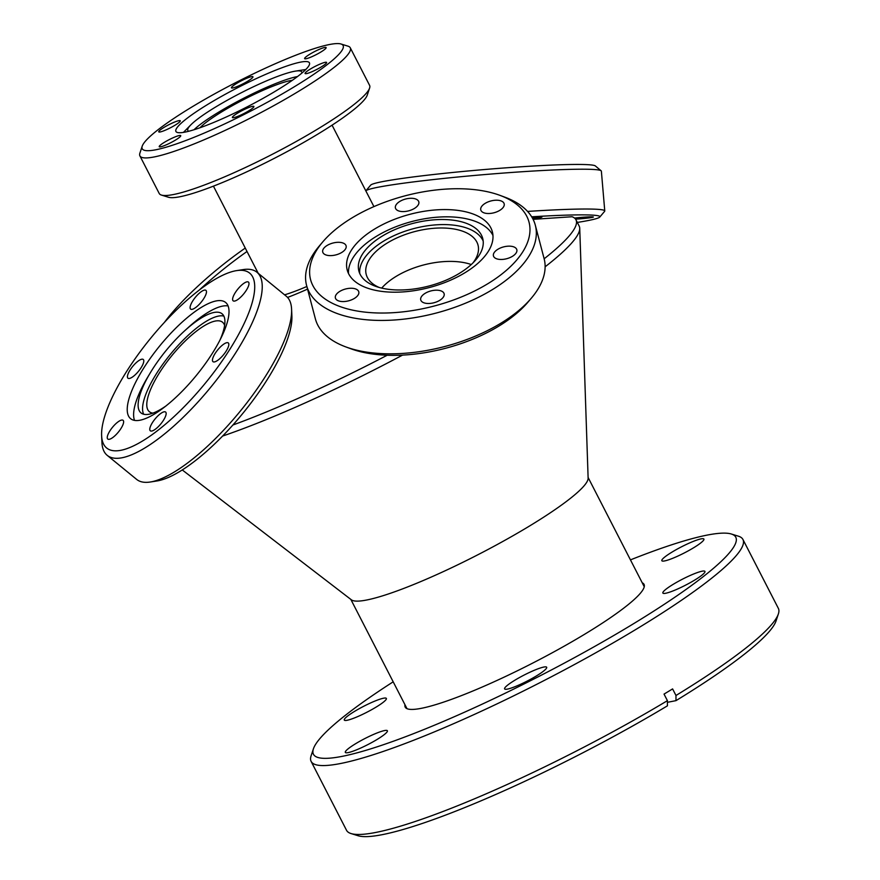 <?xml version="1.0" encoding="UTF-8"?>
<svg xmlns="http://www.w3.org/2000/svg" width="880" height="880" viewBox="0 0 880 880"><rect width="100%" height="100%" fill="white"/><g stroke="black" fill="none" stroke-linecap="round" stroke-linejoin="round"><path stroke-width="1.32" d="M182.292 469.964L351.395 599.83A133.386 19.008 -27.2 0 0 529.232 526.185A133.386 19.008 -27.2 0 0 588.126 478.17L579.733 228.327A240.361 34.254 -27.2 0 0 579.161 226.028L575.949 219.769A240.361 34.254 -27.2 0 0 572.088 216.744L533.093 219.34M545.116 266.816A240.361 34.254 -27.2 0 0 579.733 228.327M544.159 258.786A240.361 34.254 -27.2 0 0 575.949 219.769M290.367 302.302L290.026 301.389M232.914 425.007A240.361 34.254 -27.2 0 0 387.167 355.256M287.573 297.44A83.996 11.968 -27.2 0 0 307.549 289.124M284.581 294.833A66.693 9.504 -27.2 0 0 306.856 286.495M222.651 436.04A240.361 34.254 -27.2 0 0 402.523 355.124M191.829 107.03A112.926 16.093 -27.2 0 0 142.219 146.168A112.926 16.093 -27.2 0 0 189.486 139.106A112.926 16.093 -27.2 0 0 293.524 87.252A112.926 16.093 -27.2 0 0 341.011 44A112.926 16.093 -27.2 0 0 191.829 107.03M341.011 44L348.073 46.189A118.261 16.852 152.8 0 1 350.273 47.784A118.261 16.852 152.8 0 1 298.331 91.487A118.261 16.852 152.8 0 1 139.909 155.903A118.261 16.852 152.8 0 1 139.887 153.175L142.219 146.168M139.909 155.903L159.214 193.479A118.261 16.852 -27.2 0 0 161.414 195.063A118.261 16.852 -27.2 0 0 317.647 129.063A118.261 16.852 -27.2 0 0 369.6 88.077A118.261 16.852 -27.2 0 0 369.589 85.36L350.273 47.784M369.6 88.077L367.268 95.084A112.926 16.093 152.8 0 1 317.658 134.222A112.926 16.093 152.8 0 1 168.476 197.252L161.414 195.063M175.428 140.107A12.089 1.727 -27.2 0 0 180.741 135.641A12.089 1.727 -27.2 0 0 164.538 142.23A12.089 1.727 -27.2 0 0 159.225 146.696A12.089 1.727 -27.2 0 0 175.428 140.107M174.955 125.257A12.089 1.727 -27.2 0 0 180.268 120.791A12.089 1.727 -27.2 0 0 164.065 127.369A12.089 1.727 -27.2 0 0 158.752 131.846A12.089 1.727 -27.2 0 0 174.955 125.257M247.654 81.235A12.089 1.727 -27.2 0 0 252.956 76.758A12.089 1.727 -27.2 0 0 236.764 83.347A12.089 1.727 -27.2 0 0 231.451 87.813A12.089 1.727 -27.2 0 0 247.654 81.235M320.815 52.063A12.089 1.727 -27.2 0 0 326.128 47.586A12.089 1.727 -27.2 0 0 309.925 54.175A12.089 1.727 -27.2 0 0 304.623 58.641A12.089 1.727 -27.2 0 0 320.815 52.063M321.288 66.913A12.089 1.727 -27.2 0 0 326.601 62.447A12.089 1.727 -27.2 0 0 310.398 69.025A12.089 1.727 -27.2 0 0 305.085 73.502A12.089 1.727 -27.2 0 0 321.288 66.913M248.589 110.935A12.089 1.727 -27.2 0 0 253.902 106.469A12.089 1.727 -27.2 0 0 237.699 113.058A12.089 1.727 -27.2 0 0 232.397 117.524A12.089 1.727 -27.2 0 0 248.589 110.935M184.899 132.132A75.053 10.692 -27.2 0 0 262.526 98.648A75.053 10.692 -27.2 0 0 309.43 62.843A75.053 10.692 -27.2 0 0 300.454 62.15A75.053 10.692 -27.2 0 0 222.827 95.634A75.053 10.692 -27.2 0 0 175.923 131.45A75.053 10.692 -27.2 0 0 184.899 132.132M301.796 73.161A64.02 9.119 -27.2 0 0 301.708 71.951A64.02 9.119 -27.2 0 0 295.416 71.126A64.02 9.119 -27.2 0 0 294.052 71.368A64.02 9.119 -27.2 0 0 239.195 93.83A64.02 9.119 -27.2 0 0 190.817 124.883A64.02 9.119 -27.2 0 0 187.825 130.482A64.02 9.119 -27.2 0 0 188.76 131.252M297.517 76.56A64.02 9.119 -27.2 0 0 296.791 76.692A64.02 9.119 -27.2 0 0 242.605 98.802A64.02 9.119 -27.2 0 0 194.018 129.745M292.358 80.3A55.572 7.92 -27.2 0 0 222.486 111.397A55.572 7.92 -27.2 0 0 200.057 127.732M531.927 217.217A12.089 0.671 -4.9 0 1 541.948 217.019A12.089 0.671 -4.9 0 1 540.639 217.437A12.089 0.671 -4.9 0 1 532.642 218.46M574.541 218.075A12.089 0.671 -4.9 0 1 586.938 216.986A12.089 0.671 -4.9 0 1 593.384 217.03A12.089 0.671 -4.9 0 1 592.086 217.437A12.089 0.671 -4.9 0 1 575.553 219.131M577.313 222.431A112.926 6.226 175.1 0 0 587.763 220.616A112.926 6.226 175.1 0 0 599.753 217.085A112.926 6.226 175.1 0 0 531.685 216.81M527.582 211.42A118.261 6.512 -4.9 0 1 604.769 210.969L601.37 171.16A118.261 6.512 175.1 0 0 601.161 170.819A118.261 6.512 175.1 0 0 507.463 172.766A118.261 6.512 175.1 0 0 378.411 187.165A118.261 6.512 175.1 0 0 365.849 190.85A118.261 6.512 175.1 0 0 365.827 190.872M365.849 190.85L370.7 185.108A112.926 6.226 -4.9 0 1 382.701 181.588A112.926 6.226 -4.9 0 1 505.934 167.838A112.926 6.226 -4.9 0 1 595.408 165.979L601.161 170.819M604.769 210.969A118.261 6.512 -4.9 0 1 604.615 211.343L599.753 217.085M327.173 245.421A12.089 6.105 -14.7 0 0 322.729 252.043A12.089 6.105 -14.7 0 0 329.956 255.618A12.089 6.105 -14.7 0 0 341.671 252.505A12.089 6.105 -14.7 0 0 346.115 245.883A12.089 6.105 -14.7 0 0 338.899 242.308A12.089 6.105 -14.7 0 0 327.173 245.421M339.834 291.368A12.089 6.105 -14.7 0 0 335.39 297.99A12.089 6.105 -14.7 0 0 342.617 301.565A12.089 6.105 -14.7 0 0 354.332 298.452A12.089 6.105 -14.7 0 0 358.776 291.83A12.089 6.105 -14.7 0 0 351.549 288.255A12.089 6.105 -14.7 0 0 339.834 291.368M425.194 293.293A12.089 6.105 -14.7 0 0 420.739 299.915A12.089 6.105 -14.7 0 0 427.966 303.49A12.089 6.105 -14.7 0 0 439.681 300.377A12.089 6.105 -14.7 0 0 444.136 293.755A12.089 6.105 -14.7 0 0 436.909 290.191A12.089 6.105 -14.7 0 0 425.194 293.293M497.893 249.271A12.089 6.105 -14.7 0 0 493.438 255.893A12.089 6.105 -14.7 0 0 500.665 259.468A12.089 6.105 -14.7 0 0 512.38 256.355A12.089 6.105 -14.7 0 0 516.835 249.733A12.089 6.105 -14.7 0 0 509.608 246.158A12.089 6.105 -14.7 0 0 497.893 249.271M485.232 203.324A12.089 6.105 -14.7 0 0 480.777 209.946A12.089 6.105 -14.7 0 0 488.004 213.51A12.089 6.105 -14.7 0 0 499.719 210.397A12.089 6.105 -14.7 0 0 504.174 203.786A12.089 6.105 -14.7 0 0 496.947 200.211A12.089 6.105 -14.7 0 0 485.232 203.324M531.421 298.067L528 302.104A112.926 56.991 165.3 0 1 498.597 326.26A112.926 56.991 165.3 0 1 350.801 348.744L345.84 346.918A118.261 59.686 -14.7 0 0 500.621 323.367A118.261 59.686 -14.7 0 0 531.421 298.067A118.261 59.686 -14.7 0 0 544.115 258.643L535.326 225.236A118.261 59.686 165.3 0 1 491.821 289.96A118.261 59.686 165.3 0 1 377.234 320.386A118.261 59.686 165.3 0 1 306.581 285.45A118.261 59.686 165.3 0 1 319.275 246.026L322.696 241.989A112.926 56.991 -14.7 0 0 348.733 309.232A112.926 56.991 -14.7 0 0 487.454 283.943A112.926 56.991 -14.7 0 0 499.906 195.338A112.926 56.991 -14.7 0 0 352.11 217.833A112.926 56.991 -14.7 0 0 322.696 241.989M499.906 195.338L504.856 197.175A118.261 59.686 165.3 0 1 535.326 225.236M382.426 236.005A64.02 32.307 -14.7 0 0 358.886 271.051A64.02 32.307 -14.7 0 0 397.133 289.96A64.02 32.307 -14.7 0 0 459.162 273.493A64.02 32.307 -14.7 0 0 482.713 238.447A64.02 32.307 -14.7 0 0 444.466 219.538A64.02 32.307 -14.7 0 0 382.426 236.005M483.175 241.021A64.02 32.307 -14.7 0 0 383.757 241.054A64.02 32.307 -14.7 0 0 359.744 273.515M492.954 235.477A75.053 37.873 -14.7 0 0 376.706 236.126A75.053 37.873 -14.7 0 0 348.502 273.504M374.803 228.921A75.053 37.873 -14.7 0 0 347.204 269.995A75.053 37.873 -14.7 0 0 392.04 292.171A75.053 37.873 -14.7 0 0 464.75 272.855A75.053 37.873 -14.7 0 0 492.36 231.781A75.053 37.873 -14.7 0 0 447.524 209.605A75.053 37.873 -14.7 0 0 374.803 228.921M399.872 201.399A12.089 6.105 -14.7 0 0 395.428 208.021A12.089 6.105 -14.7 0 0 402.655 211.585A12.089 6.105 -14.7 0 0 414.37 208.472A12.089 6.105 -14.7 0 0 418.814 201.861A12.089 6.105 -14.7 0 0 411.587 198.286A12.089 6.105 -14.7 0 0 399.872 201.399M379.291 287.507A57.794 29.172 165.3 0 1 366.234 274.505A57.794 29.172 165.3 0 1 387.486 242.88A57.794 29.172 165.3 0 1 443.487 228.008A57.794 29.172 165.3 0 1 478.016 245.08A57.794 29.172 165.3 0 1 473.044 262.823M471.262 264.539A57.794 29.172 -14.7 0 0 396.286 276.287A57.794 29.172 -14.7 0 0 381.689 288.112M306.581 285.45L315.381 318.857A118.261 59.686 -14.7 0 0 345.84 346.918M204.413 290.114A12.089 3.795 -50.7 0 0 194.029 299.046A12.089 3.795 -50.7 0 0 190.63 309.089A12.089 3.795 -50.7 0 0 192.159 309.331A12.089 3.795 -50.7 0 0 202.543 300.399A12.089 3.795 -50.7 0 0 205.942 290.356A12.089 3.795 -50.7 0 0 204.413 290.114M141.735 359.227A12.089 3.795 -50.7 0 0 131.351 368.159A12.089 3.795 -50.7 0 0 127.952 378.202A12.089 3.795 -50.7 0 0 129.481 378.444A12.089 3.795 -50.7 0 0 139.865 369.523A12.089 3.795 -50.7 0 0 143.253 359.469A12.089 3.795 -50.7 0 0 141.735 359.227M121.572 420.079A12.089 3.795 -50.7 0 0 111.188 429A12.089 3.795 -50.7 0 0 107.789 439.054A12.089 3.795 -50.7 0 0 109.318 439.296A12.089 3.795 -50.7 0 0 119.702 430.364A12.089 3.795 -50.7 0 0 123.09 420.321A12.089 3.795 -50.7 0 0 121.572 420.079M164.087 411.807A12.089 3.795 -50.7 0 0 153.703 420.739A12.089 3.795 -50.7 0 0 150.304 430.782A12.089 3.795 -50.7 0 0 151.833 431.024A12.089 3.795 -50.7 0 0 162.217 422.103A12.089 3.795 -50.7 0 0 165.616 412.049A12.089 3.795 -50.7 0 0 164.087 411.807M226.765 342.694A12.089 3.795 -50.7 0 0 216.381 351.626A12.089 3.795 -50.7 0 0 212.982 361.669A12.089 3.795 -50.7 0 0 214.511 361.911A12.089 3.795 -50.7 0 0 224.895 352.979A12.089 3.795 -50.7 0 0 228.294 342.936A12.089 3.795 -50.7 0 0 226.765 342.694M291.577 309.1L291.885 315.865A112.926 35.387 129.3 0 1 243.661 412.357A112.926 35.387 129.3 0 1 158.202 480.755A112.926 35.387 129.3 0 1 156.992 480.964L150.304 482.009A118.261 37.059 -50.7 0 0 151.569 481.789A118.261 37.059 -50.7 0 0 241.076 410.168A118.261 37.059 -50.7 0 0 291.577 309.1A118.261 37.059 -50.7 0 0 286.297 296.23L256.872 272.195A118.261 37.059 129.3 0 1 223.696 370.436A118.261 37.059 129.3 0 1 122.144 457.743A118.261 37.059 129.3 0 1 107.217 455.356A118.261 37.059 129.3 0 1 101.937 442.486L101.629 435.732A112.926 35.387 -50.7 0 0 120.923 450.296A112.926 35.387 -50.7 0 0 228.272 351.769A112.926 35.387 -50.7 0 0 236.522 270.633A112.926 35.387 -50.7 0 0 235.323 270.842A112.926 35.387 -50.7 0 0 149.853 339.229A112.926 35.387 -50.7 0 0 101.629 435.732M236.522 270.633L243.21 269.588A118.261 37.059 129.3 0 1 256.872 272.195M220.11 339.757A64.02 20.064 -50.7 0 0 222.035 313.764A64.02 20.064 -50.7 0 0 213.95 312.477A64.02 20.064 -50.7 0 0 184.525 330.924A64.02 20.064 -50.7 0 0 150.348 372.746A64.02 20.064 -50.7 0 0 141.009 412.929A64.02 20.064 -50.7 0 0 149.094 414.216A64.02 20.064 -50.7 0 0 166.089 405.867M223.839 316.096A64.02 20.064 -50.7 0 0 218.394 316.107A64.02 20.064 -50.7 0 0 166.144 359.722A64.02 20.064 -50.7 0 0 143.66 414.238M228.052 305.932A75.053 23.518 -50.7 0 0 222.486 306.13A75.053 23.518 -50.7 0 0 187.99 327.756L184.525 330.924M216.128 300.938A75.053 23.518 -50.7 0 0 151.69 356.345A75.053 23.518 -50.7 0 0 130.636 418.693A75.053 23.518 -50.7 0 0 140.107 420.2A75.053 23.518 -50.7 0 0 204.556 364.793A75.053 23.518 -50.7 0 0 225.61 302.456A75.053 23.518 -50.7 0 0 216.128 300.938M150.348 372.746L147.928 376.783A75.053 23.518 -50.7 0 0 134.541 420.387M246.928 281.842A12.089 3.795 -50.7 0 0 236.544 290.774A12.089 3.795 -50.7 0 0 233.145 300.817A12.089 3.795 -50.7 0 0 234.674 301.059A12.089 3.795 -50.7 0 0 245.058 292.138A12.089 3.795 -50.7 0 0 248.457 282.095A12.089 3.795 -50.7 0 0 246.928 281.842M152.933 413.127A57.794 18.117 129.3 0 1 149.402 411.741A57.794 18.117 129.3 0 1 165.616 363.726A57.794 18.117 129.3 0 1 215.248 321.057A57.794 18.117 129.3 0 1 222.541 322.223A57.794 18.117 129.3 0 1 224.598 325.413M107.217 455.356L136.642 479.402A118.261 37.059 -50.7 0 0 150.304 482.009M247.016 251.493A118.261 29.139 141.7 0 0 199.364 289.96M164.439 322.344A112.926 27.83 -38.3 0 1 245.256 248.072M393.195 681.813A237.424 33.825 -27.2 0 0 313.423 748.803A237.424 33.825 -27.2 0 0 412.775 733.953A237.424 33.825 -27.2 0 0 631.51 624.954A237.424 33.825 -27.2 0 0 731.357 534.017A237.424 33.825 -27.2 0 0 630.454 559.878M731.357 534.017L738.419 536.195A242.759 34.595 152.8 0 1 742.94 539.473A242.759 34.595 152.8 0 1 636.317 629.178A242.759 34.595 152.8 0 1 311.124 761.398A242.759 34.595 152.8 0 1 311.091 755.81L313.423 748.803M404.976 704.748A134.266 19.129 -27.2 0 0 405.196 707.113A134.266 19.129 -27.2 0 0 585.068 633.985A134.266 19.129 -27.2 0 0 644.039 584.364A134.266 19.129 -27.2 0 0 642.246 582.813M311.124 761.398L346.522 830.28A242.759 34.595 -27.2 0 0 351.043 833.558A242.759 34.595 -27.2 0 0 667.414 700.667L667.425 705.826A237.424 33.825 152.8 0 1 358.105 835.747L351.043 833.558M675.972 695.486A242.759 34.595 -27.2 0 0 778.371 613.943L776.039 620.961A237.424 33.825 152.8 0 1 675.983 700.645L675.972 695.486L672.595 688.908A242.759 34.595 -27.2 0 1 668.349 691.493A242.759 34.595 -27.2 0 1 664.037 694.089L667.414 700.667M514.998 680.141A23.65 3.366 152.8 0 1 546.678 667.26A23.65 3.366 152.8 0 1 536.294 676.005A23.65 3.366 152.8 0 1 504.603 688.886A23.65 3.366 152.8 0 1 514.998 680.141M355.707 743.655A23.65 3.366 152.8 0 1 387.387 730.763A23.65 3.366 152.8 0 1 377.003 739.508A23.65 3.366 152.8 0 1 345.312 752.389A23.65 3.366 152.8 0 1 355.707 743.655M354.673 711.315A23.65 3.366 152.8 0 1 386.364 698.434A23.65 3.366 152.8 0 1 375.98 707.179A23.65 3.366 152.8 0 1 344.289 720.06A23.65 3.366 152.8 0 1 354.673 711.315M673.255 584.298A23.65 3.366 152.8 0 1 704.946 571.417A23.65 3.366 152.8 0 1 694.551 580.162A23.65 3.366 152.8 0 1 662.871 593.043A23.65 3.366 152.8 0 1 673.255 584.298M672.232 551.969A23.65 3.366 152.8 0 1 703.912 539.088A23.65 3.366 152.8 0 1 693.528 547.822A23.65 3.366 152.8 0 1 661.837 560.703A23.65 3.366 152.8 0 1 672.232 551.969M778.371 613.943A242.759 34.595 -27.2 0 0 778.349 608.355L742.94 539.473M667.425 702.317L675.983 700.645M644.248 586.729L588.104 477.466M373.923 206.613L332.068 125.18M258.225 273.295L213.433 186.142M406.989 708.664L350.834 599.401M190.817 124.883L183.447 132.385M295.416 71.126L305.822 69.498"/></g></svg>
